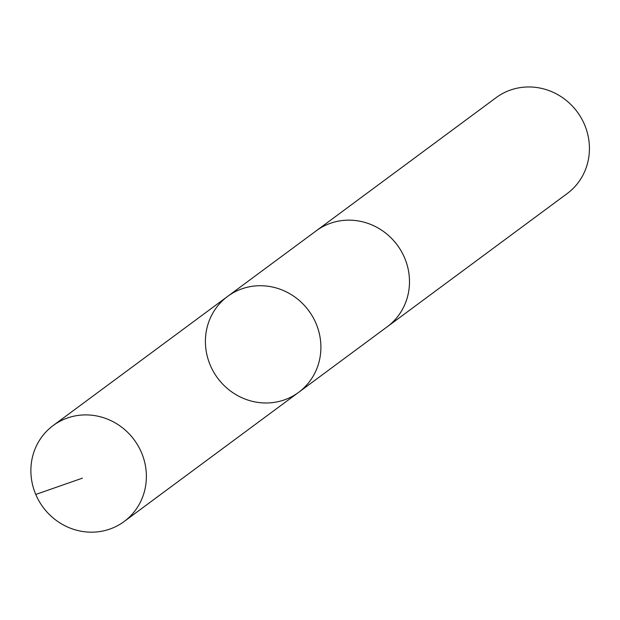 <?xml version="1.0" encoding="UTF-8"?>
<svg xmlns="http://www.w3.org/2000/svg" width="620" height="620" viewBox="0 0 620 620"><rect width="100%" height="100%" fill="white"/><g stroke="black" fill="none" stroke-linecap="round" stroke-linejoin="round"><path stroke-width="0.93" d="M227.649 296.383L316.231 230.818A59.675 56.66 53.5 0 1 380.928 229.733A59.675 56.66 53.5 0 1 387.244 326.756L298.662 392.328A59.683 56.66 -126.5 0 0 292.346 295.298A59.683 56.66 -126.5 0 0 227.649 296.383A59.683 56.66 -126.5 0 0 217.612 378.068A59.683 56.66 -126.5 0 0 298.662 392.328A59.683 56.66 -126.5 0 0 292.346 295.298A59.683 56.66 -126.5 0 0 227.649 296.383L53.119 425.568A59.691 56.668 53.5 0 1 117.823 424.475A59.691 56.668 53.5 0 1 124.14 521.513A59.691 56.668 53.5 0 1 59.435 522.606A59.691 56.668 53.5 0 1 53.119 425.568M315.448 231.399A59.691 56.668 53.5 0 1 316.231 230.81A59.691 56.668 53.5 0 1 397.288 245.071A59.691 56.668 53.5 0 1 387.252 326.763A59.691 56.668 53.5 0 1 386.462 327.337M316.231 230.81L496.171 97.619A59.691 56.668 53.5 0 1 577.228 111.879A59.691 56.668 53.5 0 1 567.192 193.572L387.252 326.763M35.758 494.458L82.39 478.16M298.662 392.328L124.14 521.513"/></g></svg>
